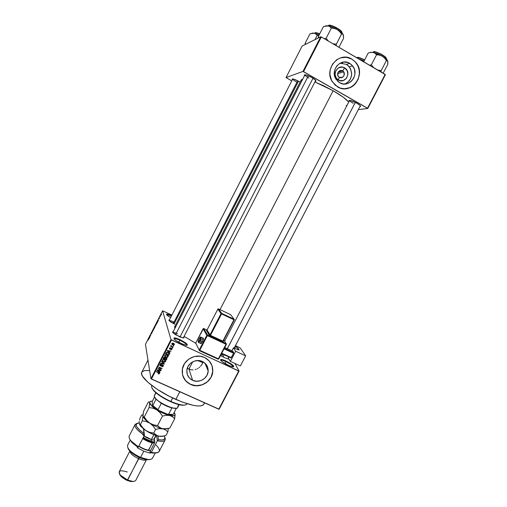 <?xml version="1.0" encoding="UTF-8"?>
<svg xmlns="http://www.w3.org/2000/svg" width="507" height="507" viewBox="0 0 507 507"><rect width="100%" height="100%" fill="white"/><g stroke="black" fill="none" stroke-linecap="round" stroke-linejoin="round"><path stroke-width="0.76" d="M225.932 361.611C222.915 360.255 221.172 359.837 220.71 360.35L220.722 360.331C221.223 359.85 222.96 360.274 225.932 361.611L224.918 363.563L225.932 361.611C230.539 363.906 232.954 365.674 233.176 366.91L233.163 366.922C233.005 365.705 230.59 363.937 225.932 361.611L226.084 361.035L225.932 361.611M228.296 365.338C225.057 363.792 222.662 362.283 221.109 360.813C219.683 358.931 221.344 359.007 226.084 361.035L232.035 364.508L233.429 365.743L233.727 366.827L229.576 365.902L222.262 361.802L220.881 360.566L220.659 359.514L222.617 359.697L226.084 361.035C232.897 364.622 235.052 366.561 232.555 366.853L228.296 365.338M171.372 316.083C168.717 314.904 167.145 314.486 166.657 314.828C167.145 314.486 168.717 314.904 171.372 316.083M170.593 317.61L166.866 315.056C165.808 313.63 167.386 313.814 171.607 315.62L167.868 314.226L166.461 314.22L167.716 315.779L170.593 317.61M179.795 340.216C176.468 338.733 174.547 338.27 174.028 338.834L174.04 338.803C174.617 338.289 176.531 338.758 179.795 340.216L178.73 342.282L179.795 340.216C184.282 342.44 186.601 344.133 186.753 345.305L186.741 345.33C186.665 344.183 184.345 342.478 179.795 340.216L179.979 339.639L179.795 340.216M181.31 343.588C178.223 342.124 175.942 340.704 174.459 339.329C172.963 337.339 174.801 337.447 179.979 339.639L185.892 343.112L187.444 345.077L185.955 345.248L182.634 344.171L176.252 340.755L174.053 338.872L174.097 337.928L176.328 338.226L179.979 339.639C186.671 343.144 188.705 345.02 186.075 345.267L181.31 343.588M342.605 70.923C338.86 68.553 335.406 75.245 339.316 77.292L338.353 80.011C330.913 76.126 337.485 63.375 344.621 67.894L342.605 70.923L338.023 72.298L342.605 70.923L343.645 71.848C344.88 76.069 343.435 77.882 339.316 77.292L338.201 76.259C337.085 72.07 338.556 70.289 342.605 70.923L344.621 67.894L347.232 70.739L347.903 74.656L346.414 78.338L343.271 80.543L339.519 80.531L336.426 78.3L335.032 74.605L335.811 70.676L338.511 67.856L342.212 67.095L344.621 67.894C352.023 71.823 345.47 84.479 338.353 80.011L339.316 77.292C343.055 79.65 346.509 72.983 342.605 70.923M345.185 84.01C351.959 79.719 353.328 74.003 349.298 66.873L346.433 64.383L349.678 63.331L352.58 65.853C360.04 74.428 349.044 88.757 339.652 82.723L337.979 81.519L335.457 78.192L334.328 74.073L334.778 69.782L336.737 65.986L339.905 63.267L343.797 62.038L347.815 62.488L351.345 64.541L353.848 67.887L354.589 69.884L354.919 74.161L353.683 78.255L351.085 81.557L347.504 83.566L343.493 83.978L339.652 82.723L336.04 79.244C329.797 70.378 340.799 57.519 349.678 63.331L346.433 64.383L340.058 63.185M348.727 88.091L352.669 86.127L355.914 83.047L358.202 79.111L359.324 74.643L359.19 70.029L357.809 65.669L355.293 61.93L351.845 59.135C348.068 57.025 344.126 56.657 340.02 58.039L344.887 57.209L349.184 57.925L351.909 59.116L355.825 62.45C366.891 74.605 351.167 95.582 337.554 86.881L332.186 81.589C323.612 68.832 339.36 50.871 351.909 59.116L346.401 57.272L340.622 57.836L336.642 59.801L332.478 64.155L330.184 69.865L329.918 74.504L331.54 80.404L335.159 85.163L340.222 88.066L344.5 88.744L350.16 87.559L354.989 84.175L358.265 79.092L359.488 73.084L358.931 68.508L357.15 64.313L355.356 61.905L351.909 59.116L355.825 62.45M192.641 380.332C188.572 378.241 186.639 374.92 186.836 370.37C187.254 363.291 196.038 358.291 202.394 361.497L205.665 363.887L207.68 367.341L208.155 371.333L207.008 375.256L204.422 378.52L200.791 380.63L196.653 381.264L192.641 380.332L189.365 377.962L187.317 374.515L186.823 370.509L187.964 366.561L190.562 363.278L194.219 361.161L198.376 360.534L202.394 361.497C206.273 363.494 208.2 366.656 208.181 370.972C208.085 378.209 199.188 383.577 192.641 380.332L188.921 369.115L192.641 380.332M187.292 368.164L190.936 369.768L188.921 369.115L192.685 361.827L188.921 369.115M182.742 375.541C184.041 379.591 186.646 382.538 190.543 384.382L190.569 384.445C184.681 381.429 181.912 376.625 182.247 370.034C182.945 359.951 195.487 352.904 204.53 357.479L200.265 356.231L194.27 356.554L188.762 359.083L184.592 363.43L182.406 368.931L182.533 374.736L184.941 379.946L189.263 383.78L194.821 385.656L200.778 385.301L206.229 382.779L208.51 380.808L211.115 377.183L212.75 371.574L212.084 365.858L209.201 360.908L204.53 357.479C210.018 360.319 212.775 364.793 212.794 370.902C212.763 381.302 199.986 389.103 190.569 384.445L190.543 384.382C199.967 389.04 212.737 381.239 212.769 370.845L212.794 370.902M353.151 103.301C350.8 101.926 349.627 100.937 349.64 100.335L349.634 100.449M349.203 101.172L348.949 100.684C349.596 99.917 352.207 100.747 356.795 103.162L350.464 100.462L349.012 100.475L349.203 101.172M304.98 74.763L304.967 74.89C305.182 75.606 306.482 76.665 308.852 78.053C306.266 76.525 304.973 75.429 304.98 74.763L172.76 332.56C173.267 332.18 174.858 332.592 177.532 333.796C174.858 332.592 173.267 332.18 172.76 332.56M304.536 75.625L304.282 75.125C304.846 74.333 307.356 75.125 311.824 77.495L306.367 75.049L304.511 74.808L304.536 75.625M296.475 81.976C294.066 80.569 292.824 79.561 292.754 78.94L292.748 79.016M292.362 79.7L292.108 79.231C292.621 78.56 294.941 79.32 299.067 81.513L293.984 79.212L292.292 78.972L292.362 79.7M174.668 324.182L169.23 320.811L169.42 319.892L168.837 320.025L170.707 321.977L174.668 324.182M222.516 354.729L221.261 354.184L222.516 354.729L221.73 356.237L222.516 354.729M224.462 357.669L220.564 355.521L224.462 357.669L228.137 358.981L224.462 357.669M175.498 334.683L182.894 337.89C183.959 338.042 184.237 337.782 183.724 337.117L183.952 337.744L183.312 337.935L179.903 336.933L173.033 332.858C172.285 332.091 172.336 331.717 173.179 331.736L172.538 331.908L172.729 332.529L175.498 334.683L308.389 75.784M173.552 321.875L172.843 323.257L173.552 321.875C171.074 320.754 169.572 320.335 169.053 320.627L292.748 78.94M203.871 404.187L203.073 405.087L200.88 405.873L197.559 405.961L193.205 405.334L182.121 402L169.427 396.36L157.29 389.351L147.791 382.202L142.442 376.099L141.573 373.748L141.808 372.176C138.639 376.492 156.169 390.853 175.84 399.415L179.801 391.759L175.84 399.415C191.627 406.037 200.968 407.634 203.865 404.206L204.575 402.843M333.143 90.728L220.025 309.631L333.143 90.728L323.377 85.632L314.942 82.001L333.143 90.728C340.913 95.215 346.11 98.998 348.734 102.072L343.41 97.319L333.143 90.728M234.88 363.437L239.07 371.111L219.163 409.225L239.07 371.111L234.88 363.437M170.992 339.614L150.94 378.704L145.452 344.348L162.589 310.785L170.992 339.614L238.708 371.054L218.783 409.2L151.428 379.065L171.493 339.963L239.07 371.111L238.708 371.054L218.783 409.2L219.163 409.225L150.94 378.704L151.428 379.065L171.493 339.963L170.992 339.614L162.589 310.785L171.886 315.075L162.589 310.785L145.452 344.348L150.94 378.704L170.992 339.614M161.232 314.841L161.473 313.814L160.82 314.961L161.41 313.833L160.801 315.272L161.232 314.841M160.174 316.888L160.32 315.855L160.174 316.888M159.179 318.859L159.35 317.889L158.786 318.947L159.312 317.902L158.786 319.042L159.299 318.339L159.179 318.859M156.904 323.295L157.227 321.888L156.352 323.295L156.53 324.03L157.157 321.913L156.352 323.295L156.53 324.03L156.904 323.295M154.831 327.357L155.015 326.083L154.267 327.383L154.432 328.13L154.996 326.096L154.267 327.383L154.432 328.13L154.831 327.357M152.784 331.363L153.025 329.823L152.696 331.413L152.125 331.584L152.784 331.363L153.025 329.823L152.696 331.413L152.125 331.584L152.784 331.363M150.066 336.68L149.952 336.059L150.737 335.368L150.592 334.588L150.585 335.457L149.793 336.147L149.939 336.933L149.952 336.059L150.737 335.368L150.592 334.588L150.585 335.457L149.793 336.147L150.066 336.68M148.247 340.191L148.602 338.486L148.24 340.191M149.001 338.771L149.793 337.218L149.109 337.485L148.868 339.031L149.793 337.218L149.109 337.485L149.001 338.771M151.764 333.372L152.094 332.339L151.397 333.219L151.967 332.072L151.27 333.422L151.98 332.605L151.764 333.372L152.056 332.351L151.39 333.302L151.935 332.085L151.263 333.549L151.954 332.611L151.289 333.936L151.764 333.372M153.374 330.057L154.122 328.029L153.374 330.057M155.465 325.957L156.207 323.935L155.465 325.957M157.595 321.945L158.387 320.386L157.804 320.462L157.462 322.211L158.387 320.386L157.804 320.462L157.595 321.945M173.622 345.869L173.007 345.945L173.622 345.869M172.602 347.859L171.987 347.935L172.602 347.859M170.016 352.891L169.173 352.194L169.687 351.193L170.941 351.085L167.221 350.521L167.069 350.825L169.858 353.195L169.173 352.194L169.687 351.193L170.941 351.085L167.221 350.521L167.069 350.825L169.858 353.195L170.016 352.891M167.095 357.448L168.09 356.719L167.766 355.534L166.359 354.773L165.003 354.97L164.686 356.231L166.138 357.346L167.095 357.448L167.012 357.118L167.095 357.448L168.032 356.852L167.963 355.794L166.942 354.976L164.705 355.331L165.84 357.226L167.095 357.448M164.661 362.194L165.624 361.535L165.428 360.414L163.919 359.526L162.563 359.723L162.246 360.984L163.698 362.093L164.661 362.194L164.579 361.865L164.661 362.194L165.593 361.599L165.523 360.547L164.502 359.729L162.265 360.084L163.4 361.979L164.661 362.194M163.267 366.13L163.343 365.357L162.665 364.755L160.814 365.686L160.244 364.945L161.327 364.241L160.523 364.153L159.87 364.755L159.939 365.553L160.719 365.991L162.221 365.065L162.804 365.192L162.817 366.067L161.784 366.282L162.246 366.726L163.146 366.32L163.134 365.534L163.267 366.13L163.387 365.769L162.785 364.806L161.79 364.894L160.915 365.674L160.212 365.072L161.327 364.241L159.8 364.983L160.377 365.896L162.646 365.097L162.899 365.934L161.676 366.586L163.267 366.13M160.009 372.366L159.166 371.682L159.68 370.68L160.934 370.566L157.214 370.021L157.056 370.325L159.857 372.67L159.166 371.682L159.68 370.68L160.934 370.566L157.056 370.325L159.857 372.67L160.009 372.366M158.951 373.976L159.452 373.539L159.325 372.911L156.46 371.492L156.308 371.783L158.995 373.063L158.925 373.577L158.083 373.798L159.413 373.627L158.666 372.487L156.46 371.492L156.308 371.783L158.957 373.025L159.04 373.444L158.083 373.798L158.951 373.976M161.251 369.952L158.653 368.779L162.031 368.424L158.786 366.96L158.64 367.245L161.245 368.424L157.854 368.773L161.106 370.237L161.251 369.952L158.653 368.779L162.031 368.424L158.786 366.96L158.64 367.245L161.245 368.424L157.854 368.773L161.106 370.237L161.251 369.952M164.414 363.792L161.632 361.415L161.48 361.713L163.951 363.779L160.738 363.158L160.58 363.462L164.268 364.077L161.632 361.415L161.48 361.713L163.951 363.779L160.738 363.158L160.58 363.462L164.414 363.792M166.797 359.159L166.638 358.062L165.295 357.872L164.426 357.156L163.755 357.378L163.089 358.576L166.334 360.052L166.797 359.159L166.651 358.576L166.195 359.469L166.334 360.052L166.936 358.747L166.296 357.841L165.295 357.872L164.775 357.251L163.552 357.676L163.089 358.576L166.334 360.052L166.169 359.463L166.651 358.576L166.797 359.159M169.211 354.456L169.008 353.189L167.399 352.359L166.29 352.536L165.529 353.816L168.774 355.306L169.211 354.456L169.059 353.886L168.628 354.735L168.774 355.306L169.351 354.032L168.134 352.606L166.245 352.574L165.529 353.816L168.774 355.306L168.603 354.723L169.059 353.886L169.211 354.456M171.898 349.323L171.429 348.239L170.01 348.892L169.763 348.423L170.472 347.853L169.42 348.277L169.934 349.228L171.543 348.683L171.524 349.234L170.777 349.678L171.258 349.754L171.898 349.323L171.746 348.765L171.993 349.038L171.499 348.271L169.889 348.86L169.794 348.353L170.472 347.853L169.357 348.486L169.788 349.177L171.41 348.588L171.575 349.146L170.777 349.678L171.898 349.323M173.026 347.029L171.347 346.192L171.068 345.362L170.802 345.578L171.043 346.116L170.517 346.23L172.874 347.32L173.026 347.029L171.347 346.192L171.068 345.362L171.043 346.116L170.517 346.23L172.874 347.32L173.026 347.029M174.294 344.665L174.199 343.816L173.464 343.283L172.481 343.1L171.822 343.594L172.152 344.608L173.762 345.083L174.294 344.665L174.129 344.126L174.376 344.411L173.464 343.283L171.772 343.79L172.659 344.912L174.294 344.665M193.04 369.926L190.936 369.768L193.04 369.926M195.132 369.616L196.146 369.292L195.132 369.616M197.134 368.868L198.079 368.342L197.134 368.868M198.972 367.727L199.815 367.024L198.972 367.727M200.588 366.257L201.913 364.514L200.588 366.257M202.876 362.6L201.913 364.514L202.876 362.6L202.432 361.51L202.876 362.6L197.477 360.534L202.876 362.6M337.725 74.96L337.605 74.282L337.725 74.96M320.741 36.764L302.977 71.43L286.037 77.552L302.159 46.004L320.741 36.764L321.324 36.954L385.174 74.377L367.543 108.194L303.541 71.639L321.324 36.954L385.421 74.668L367.803 108.454L358.316 109.639L367.803 108.454L385.421 74.668L385.174 74.377L367.543 108.194L367.803 108.454L302.977 71.43L303.541 71.639L321.324 36.954L320.741 36.764L302.159 46.004L286.037 77.552L302.977 71.43L320.741 36.764M291.753 80.886L286.037 77.552L291.753 80.886M300.1 82.128L299.067 81.513L300.1 82.128M315.322 81.266L315.988 81.069L315.772 80.41L311.824 77.495C314.98 79.377 316.33 80.607 315.874 81.183L315.322 81.266M359.9 106.59L360.591 106.236L360.071 105.469L356.795 103.162C359.685 104.879 360.902 105.995 360.452 106.508L359.9 106.59M346.123 105.469L346.934 105.551M176.018 326.204L174.623 326.831L174.858 328.473L174.592 326.895L301.304 79.789L302.78 79.048L301.272 79.853L301.57 81.418M184.085 336.414L195.664 343.163L184.085 336.414M228.923 359.007L228.137 358.981L228.923 359.007M141.928 371.98L144.641 370.528L149.635 370.56M204.118 402.71L204.068 403.648M315.671 80.48L183.3 337.935M182.913 376.067L185.847 380.998L190.543 384.382L196.285 385.713L202.198 384.8L207.395 381.784L211.089 377.119L212.725 371.511L212.059 365.801M347.498 88.421C358.297 86.475 363.297 70.898 355.762 62.469M345.191 84.01L349.26 80.86L350.394 79.105L351.611 75.061L351.643 72.938L350.552 68.876L348.081 65.58L346.433 64.383M342.631 63.121L340.628 63.109M158.957 373.025L158.868 372.588L158.957 373.025M158.463 372.398L158.539 372.784L158.463 372.398M159.331 372.918L159.413 373.627L159.331 372.918M159.749 372.157L159.857 372.67L159.749 372.157M160.706 370.535L160.776 370.871L160.706 370.535M159.413 370.344L159.166 371.682L159.413 370.344M158.837 371.409L157.436 370.059L159.192 370.313L158.837 371.409L157.487 370.306L159.249 370.611L158.837 371.409M161.023 369.844L161.106 370.237L161.023 369.844M161.156 368.031L161.245 368.424L161.156 368.031M161.784 368.31L161.872 368.735L161.784 368.31M158.59 368.456L158.653 368.779L158.59 368.456M162.905 365.3L162.842 364.85M162.563 364.723L162.646 365.097L162.563 364.723M161.568 365.097L161.663 365.534L161.568 365.097M160.269 365.382L160.377 365.896L160.269 365.382M161.137 364.178L161.22 364.552L161.137 364.178M160.187 364.324L160.294 364.837L160.187 364.324M163.387 365.769L163.21 365.344M164.154 363.57L164.268 364.077L164.154 363.57M163.843 363.31L163.951 363.779L163.843 363.31M163.393 362.917L163.508 363.424L163.393 362.917M163.305 361.567L163.4 361.979L163.305 361.567M163.552 361.687L162.563 360.502L162.532 359.748L162.646 360.255L163.469 359.469L164.344 360.014L164.255 359.628L165.288 361.193L163.552 361.687L162.931 361.314L162.595 360.363L163.419 359.799L164.756 360.243L165.295 361.092L164.788 361.808L163.552 361.687M166.784 358.215L166.651 358.576L166.784 358.215M164.832 358.493L165.124 357.923L164.965 359.07L164.832 358.493M165.187 357.809L165.263 358.5L165.124 357.923M163.482 357.879L163.723 357.416L163.615 358.455L163.482 357.879M164.585 358.899L163.615 358.455L163.742 357.391L163.875 357.955L164.68 357.568L164.591 357.188L164.99 358.037L164.585 358.899L163.615 358.455L164.179 357.549L164.927 357.746L164.585 358.899M166.106 359.59L164.965 359.07L166.055 357.758L166.53 358.658L166.106 359.59L164.965 359.07L165.497 358.17L166.15 358.132L166.537 358.614L166.106 359.59M165.738 356.814L165.84 357.226L165.738 356.814M168.001 355.863L168.032 356.852L168.001 355.863M164.94 355.622L164.965 355.001L165.086 355.502L165.909 354.71L166.784 355.261L166.689 354.868L167.652 356.681L165.992 356.941L165.003 355.749L165.352 355.204L166.397 355.122L167.538 355.806L167.652 356.681L166.885 357.137L165.371 356.567L165.009 355.73M169.351 354.032L169.173 353.601M165.916 353.138L166.157 352.663L166.062 353.702L165.916 353.138M168.546 354.843L166.062 353.702L166.182 352.638L166.321 353.189L166.499 352.409L166.6 352.809L167.982 352.897L167.88 352.504L168.717 353.373L168.578 352.847L168.945 353.937L168.546 354.843L166.062 353.702L166.759 352.72L168.083 352.942L168.951 353.823L168.546 354.843M169.712 352.638L169.858 353.195L169.712 352.638M170.694 351.047L170.789 351.389L170.694 351.047M169.427 350.857L169.173 352.194L169.427 350.857M168.844 351.928L167.43 350.552L169.18 350.819L168.844 351.928L167.494 350.806L169.262 351.117L168.844 351.928M171.303 348.201L171.41 348.588L171.303 348.201M171.049 348.182L171.157 348.562L171.049 348.182M170.745 348.309L170.878 348.791L170.745 348.309M169.725 348.658L169.788 349.177L169.37 348.429L169.725 348.658M170.263 347.796L170.365 348.157L170.263 347.796M169.674 347.929L169.794 348.353L169.674 347.929M172.336 347.732L172.45 348.144L172.336 347.732M172.76 346.908L172.874 347.32L172.76 346.908M170.891 345.571L171.043 346.116L170.891 345.571M171.1 345.387L171.214 345.787L171.1 345.387M171.189 345.863L171.1 345.546M173.35 345.742L173.47 346.161L173.35 345.742M172.526 344.468L172.057 343.283L172.184 343.702L173.337 343.588L173.217 343.182L173.958 344.507L172.805 344.621L172.139 343.841L172.722 343.423L173.99 344.43L173.495 344.785L172.532 344.475M149.685 337.428L149.242 337.225L149.685 337.428M152.702 331.527L152.258 331.325L152.702 331.527M153.646 328.713L154.153 328.416L153.425 329.848L154.039 328.58L153.425 329.848L153.64 328.72M154.464 327.446L154.92 326.356L154.464 327.446M154.54 327.795L155.028 326.609L154.54 327.795M155.731 324.626L156.251 324.322L155.51 325.754L156.131 324.48L155.51 325.754L155.731 324.638M156.764 322.623L157.062 322.167L157.227 322.541L156.638 323.694L156.917 322.218L156.688 323.72L156.771 322.604M157.753 320.766L158.076 320.678L157.721 321.368L157.753 320.766M158.197 320.652L157.804 320.462L158.197 320.652M161.131 314.334L161.492 314.182L160.972 315.075L161.131 314.334M151.916 385.58L151.764 385.878C149.939 388.489 159.851 396.67 170.884 401.455C163.191 397.919 157.43 394.167 153.602 390.206L153.773 390.732C157.506 394.604 163.127 398.268 170.631 401.715L172.691 397.963L170.884 401.455C179.833 405.201 185.182 406.063 186.931 404.028L187.096 403.724M151.897 387.773L153.773 390.732M181.791 405.201L182.324 405.03C179.212 404.624 175.403 403.433 170.884 401.455L170.631 401.715C175.035 403.642 178.756 404.808 181.791 405.201L185.321 405.011L182.577 405.27L177.26 404.199L170.631 401.715L163.748 398.21L156.486 393.274L153.558 390.498L152.024 388.166M386.226 58.381C386.645 56.125 373.38 50.193 373.659 51.917L373.266 52.037C373.177 49.978 388.654 57.697 386.302 59.129C387.697 57.367 375.763 50.871 373.266 52.037L373.076 52.405L374.248 51.822M383.165 73.198L387.728 64.446L383.165 73.198M381.042 71.956L381.207 70.562L386.416 60.561L387.272 60.485L387.817 61.1L387.728 64.446L387.937 62.64L387.215 60.092L382.246 56.22L384.572 58.121L386.416 60.561L381.207 70.562L377.842 70.08L381.207 70.562L381.042 71.956M373.539 67.558L371.352 64.782L376.562 54.737L379.502 55.124L382.246 56.22L377.506 53.843L373.127 52.417L375.06 53.267L376.562 54.737L371.352 64.782L369.571 65.232L371.352 64.782L373.539 67.558M369.939 52.506L373.127 52.417L375.06 53.267L376.562 54.737L379.502 55.124L382.246 56.22L373.127 52.417L370.775 52.36L368.253 52.962L363.684 61.778L368.253 52.962L370.775 52.36L373.127 52.417L370.3 52.316M387.823 61.113L387.817 61.1C387.278 59.769 385.415 58.147 382.246 56.22L384.572 58.121L386.416 60.561L387.272 60.485L387.817 61.1M375.053 51.872L380.966 54.008L384.331 56.131L386.112 58.026M355.35 102.389L227.32 348.708L355.35 102.389M224.151 354.799L223.029 356.96L224.151 354.799M221.711 359.488L221.382 360.122M222.998 356.941L224.119 354.786M227.288 348.689L355.318 102.37M180.01 336.978L313.009 78.205L180.01 336.978M298.484 81.19L174.078 323.897M173.331 323.517L297.717 80.79L173.331 323.517M178.794 404.624L177.767 406.608C178.033 407.932 176.949 408.477 174.522 408.236C169.351 407.774 158.875 402.362 155.516 398.426L154.179 396.176L155.922 392.798L154.179 396.176C154.312 400.898 176.48 411.564 177.697 407.514L179.155 404.706M155.719 392.621L154.179 396.176M154.407 396.867L155.985 399.275L154.553 397.311M171.86 407.996L166.683 406.158L161.289 403.331L171.86 407.996L176.455 408.236L171.86 407.996L168.635 414.232L167.411 414.2L158.862 410.455L158.064 409.593L161.289 403.331L155.985 399.275L161.289 403.331L158.064 409.593L152.512 405.537L152.189 401.569L154.477 397.114L152.189 401.569L152.512 405.537L158.862 410.455L155.117 407.958L152.778 405.505L158.862 410.455L167.411 414.2L170.175 414.777L172.608 414.606L170.783 414.827L167.411 414.2L173.153 414.453L176.354 408.274L173.153 414.453L168.635 414.232L171.86 407.996M155.985 399.275L152.778 405.505L155.985 399.275M356.82 57.602C357.454 57.076 360.04 57.906 364.558 60.092C360.959 58.178 358.379 57.348 356.82 57.602L357.188 57.487L356.82 57.602M358.436 57.468L364.66 59.896C360.3 57.779 357.809 56.98 357.188 57.487L357.714 57.411M361.187 60.314L364.051 61.068L361.187 60.314M364.077 61.017L357.746 58.299L364.077 61.017M318.276 37.67L318.295 36.65L323.472 26.541L318.295 36.65L319.087 37.588L318.295 36.65L318.358 37.949M328.34 25.87L328.999 25.502L328.34 25.87M338.949 47.284L343.537 38.38L338.949 47.284M336.255 45.706L336.306 44.223L341.547 34.045L342.567 34.058L343.296 34.78L343.537 38.38L343.499 35.446L342.992 34.254L341.211 32.378L337.225 29.59L339.627 31.542L341.547 34.045L336.306 44.223L332.852 43.71L336.306 44.223L336.255 45.706M328.416 41.111L326.147 38.266L331.388 28.043L334.405 28.449L337.225 29.59L332.434 27.182L328.156 25.832L329.987 26.624L331.388 28.043L326.147 38.266L324.429 38.773L326.147 38.266L328.416 41.111M325.494 25.939L329.125 26.13L331.388 28.043L334.405 28.449L337.225 29.59C333.859 27.638 330.837 26.389 328.156 25.832L323.472 26.541L328.156 25.832L326.007 25.743M343.385 35.027L343.296 34.78C342.529 33.304 340.508 31.573 337.225 29.59L339.627 31.542L341.547 34.045L342.567 34.058L343.385 35.021M341.876 32.98C343.226 31.047 330.703 24.108 328.599 25.629C328.194 23.214 344.342 31.542 341.876 32.98M329.518 25.363L332.288 25.825L336.078 27.429L341.135 31.06M341.788 32.214C342.333 29.913 328.454 23.468 329.011 25.502M312.325 33.088L314.277 33.202L319.188 34.913L314.277 33.202L309.973 33.83L305.138 43.279L305.86 44.166L305.138 43.279L309.973 33.83L314.277 33.202L311.932 33.215M314.784 32.968C315.081 32.537 316.704 32.879 319.657 33.988C317.217 32.974 315.588 32.632 314.784 32.968L315.158 32.847L314.784 32.968M319.759 33.792C316.976 32.759 315.443 32.442 315.158 32.847L317.148 32.904L319.759 33.792M315.17 33.494L317.23 35.306L315.031 39.603L317.23 35.306L318.903 35.458L317.23 35.306L315.17 33.494M305.138 43.279L305.157 44.515L305.138 43.279M144.444 435.221L143.95 433.422C135.711 427.433 134.108 423.909 139.127 422.844L136.548 423.814L136.237 425.506L136.668 426.609L140.135 430.582L143.95 433.422L143.462 428.84L144.444 435.221C137.448 430.716 134.33 427.141 135.096 424.498L137.327 423.237C132.726 424.898 135.103 428.897 144.444 435.221L143.684 429.011L144.444 435.221L138.43 446.882L144.444 435.221M154.255 438.517L154.375 438.923L154.255 438.517M154.407 439.144L154.134 438.758M146.922 459.748L147.873 459.45L140.572 457.396L140.109 457.834L146.922 459.748L150.262 459.45M131.376 481.606L132.276 481.327L127.701 480.078L139.102 457.548L133.709 454.354L139.102 457.548L141.586 458.417L139.102 457.548L138.709 458.759C142.404 460.229 144.945 460.54 146.339 459.678C144.945 460.54 142.404 460.229 138.709 458.759L127.263 480.484L131.376 481.606L133.854 481.346L130.185 481.416L125.755 479.793L121.781 477.157L119.639 474.425M129.836 451.122L119.208 471.77C118.834 474.419 121.661 477.188 127.701 480.078C131.991 481.707 134.691 481.789 135.8 480.332L146.472 459.697M156.074 452.998L150.864 452.77L150.763 451.908L150.123 453.144L143.779 451.186L140.572 457.396C146.998 459.906 150.978 460.179 152.512 458.208L155.136 453.144M156.143 445.076C161.112 450.4 160.351 452.973 153.868 452.795L151.346 452.364L157.354 440.754L158.545 439.689L157.988 436.014L158.545 439.689C164.021 440.513 165.922 439.265 164.255 435.944L164.902 437.852L164.179 439.335L161.993 439.975L158.545 439.689L157.354 440.754L156.593 435.646L157.354 440.754C163.761 442.047 166.264 440.938 164.857 437.433L165.117 439.987C164.224 441.464 161.632 441.717 157.354 440.754L151.346 452.364C155.649 453.271 158.266 452.954 159.204 451.401L165.117 439.987M135.096 424.498L129.222 435.925C128.391 438.694 131.459 442.351 138.43 446.882L131.161 441.071L131.471 442.041L137.967 447.301L132.276 442.896L129.507 438.726L131.471 442.041M137.258 447.694L137.587 447.054L137.258 447.694L143.779 451.186L137.258 447.694M130.153 440.266L127.555 445.33C127.143 448.987 131.484 453.011 140.572 457.396L143.779 451.186L150.123 453.144L149.958 451.769L154.844 442.319L154.375 438.923L156.143 435.507L154.375 438.923L154.844 442.319L149.958 451.769L150.123 453.144L150.763 451.908L150.864 452.77L152.899 453.1L156.764 452.783M149.799 459.615L145.705 459.576L140.109 457.834L135.477 455.482L131.49 452.675L128.797 449.861L127.84 447.89L129.519 450.767C132.023 453.486 135.553 455.837 140.109 457.834L140.572 457.396C135.68 455.254 131.89 452.732 129.209 449.823L129.519 450.767M151.346 452.364L150.864 452.77L151.346 452.364M137.967 447.301L138.43 446.882L137.967 447.301M138.709 458.759C133.328 456.237 130.4 453.721 129.925 451.211C130.4 453.721 133.328 456.237 138.709 458.759M119.506 473.944L120.717 476.105L127.263 480.484L127.701 480.078L120.419 475.205C117.713 470.75 120.02 469.697 127.352 472.036M149.052 450.558L149.533 450.406L148.69 450.286L152.493 442.224L154.819 442.37L152.493 442.224L152.512 442.884L154.458 443.067L152.512 442.884L148.247 450.444L150.585 450.565L144.989 449.538L138.747 446.274C141.935 448.429 145.103 449.823 148.247 450.444L150.642 450.45M142.296 433.834C143.906 436.369 146.929 438.257 151.371 439.493L151.422 441.077C149.603 440.9 146.916 439.645 143.361 437.326L146.162 439.106L150.211 440.786L153.361 441.179L154.553 440.209M144.07 435.957L151.371 439.493L153.849 434.695L151.371 439.493L153.97 439.081L155.858 435.418L149.204 432.553L144.584 429.689L141.111 426.71L139.286 424.004L140.794 426.368L146.029 430.677C150.459 433.485 154.743 435.329 158.881 436.21L155.871 435.418M175.004 413.927L175.004 413.927C175.276 415.734 173.476 416.247 169.611 415.467L172.456 416.697L174.668 418.719L175.004 413.927L174.864 415.024L173.876 415.67L169.611 415.467C165.51 414.492 161.232 412.616 156.771 409.84L159.927 412.571L162.468 416.057L166.182 415.315L169.611 415.467L172.456 416.697L174.668 418.719L169.82 428.079L174.668 418.719L175.099 414.821L174.224 412.381L175.004 413.927M164.262 428.998L169.82 428.079L166.157 428.859L162.741 428.751L159.851 427.572L157.563 425.557L162.468 416.057L157.563 425.557L153.615 424.866L149.888 423.187L146.757 420.449L144.261 416.976L149.121 407.527L153.044 408.192L156.771 409.84C152.487 407.032 150.135 404.694 149.723 402.812L149.121 407.527L144.261 416.976L143.392 416.95L142.936 415.106L143.608 411.24L148.367 401.981L149.248 401.937L149.723 402.812C149.603 401.639 150.509 401.062 152.436 401.081L150.433 401.424L149.742 402.241L149.121 407.527L153.044 408.192L156.771 409.84L159.927 412.571L162.468 416.057L166.182 415.315L169.611 415.467L163.33 413.332L156.771 409.84L151.783 405.974L149.248 401.937L148.367 401.981L143.608 411.24L142.277 420.829L146.181 421.513L149.888 423.187L146.757 420.449L144.261 416.976L143.392 416.95L142.949 415.987L142.277 420.829L146.181 421.513L149.888 423.187C154.331 425.981 158.615 427.838 162.741 428.751L159.851 427.572L157.563 425.557L153.615 424.866L149.888 423.187L153.032 425.937L155.56 429.435L159.293 428.649L164.262 428.998L167.513 428.649L162.741 428.751L165.605 429.93L167.836 431.901L168.267 429.068L167.836 431.901L165.979 435.488L162.31 436.286L158.881 436.21L163.603 436.083M143.075 416.539L144.539 418.82L149.888 423.187C146.086 420.671 143.811 418.459 143.075 416.539M164.433 428.941L162.741 428.751C158.615 427.838 154.331 425.981 149.888 423.187L153.032 425.937L155.56 429.435L153.678 433.073L149.742 432.37L146.029 430.677L142.911 427.927L140.414 424.448L139.564 424.378L139.191 422.762M142.79 415.372L142.949 415.987L142.79 415.372M142.131 414.935L142.511 415.037L141.668 415.018L139.843 418.567L141.668 415.018M163.222 436.242L160.212 436.413L157.341 435.754L153.678 433.073L149.742 432.37L146.029 430.677L142.911 427.927L140.414 424.448L142.277 420.829L140.414 424.448L139.564 424.378M139.52 420.018L139.843 418.567L139.52 420.018M139.146 422.483L139.279 421.342L139.146 422.483M162.741 428.751L165.605 429.93L167.836 431.901L165.979 435.488L162.31 436.286L158.881 436.21L155.979 435.057L153.678 433.073L155.56 429.435L159.293 428.649L162.741 428.751M139.292 424.023L139.146 423.383M152.512 442.884C149.299 442.218 146.029 440.786 142.708 438.593C146.029 440.786 149.299 442.218 152.512 442.884M138.88 446.014C142.194 448.226 145.458 449.646 148.69 450.286C145.458 449.646 142.194 448.226 138.88 446.014M152.493 442.224L147.493 440.564L142.999 438.029C146.2 440.171 149.362 441.572 152.493 442.224M154.489 439.753L154.058 438.904M151.422 441.077L151.371 439.493M199.048 338.936L199.029 338.98C200.74 336.578 200.975 337.035 199.745 340.343L200.265 340.685C201.292 338.467 201.52 337.269 200.943 337.085M200.677 343.537L201.387 343.347L202.496 341.705L199.745 340.343C198.034 342.732 197.793 342.282 199.029 338.98L198.193 341.445L198.332 341.965L198.826 341.712L200.157 339.437L200.582 337.611L200.138 337.434L199.023 338.949C199.91 337.383 200.518 336.775 200.854 337.123C201.539 337.142 201.342 338.327 200.265 340.685L202.496 341.705C203.573 339.348 203.763 338.163 203.073 338.144L201.247 337.301M195.734 343.03L199.207 350.045L218.77 358.975L218.162 359.203L199.485 350.711L199.726 350.394L199.422 350.698L218.162 359.203L226.014 344.247L226.369 344.342L226.154 343.664L207.509 335.051L207.35 335.634L206.831 335.292L199.207 350.045L199.422 350.698L199.207 350.045L199.726 350.394L207.509 335.051L206.831 335.292L207.509 335.051L203.751 328.536L203.092 328.77L206.831 335.292L199.207 350.045L195.715 343.074L203.092 328.77L206.831 335.292L226.014 344.247L218.409 358.886L199.726 350.394L207.35 335.634L226.014 344.247L226.154 343.664L223.828 340.026L226.154 343.664L207.509 335.051L203.751 328.536L207.014 330.051L217.833 309.137L221.027 313.599L209.942 335.038L207.021 330.07L217.833 309.137L218.492 308.902L221.705 313.358L234.069 319.201L230.577 314.625L218.492 308.902L230.577 314.625L234.069 319.201L221.705 313.358L218.46 308.89M206.622 330.272L209.638 335.59L223.422 341.889L223.213 341.167L234.259 319.885M230.368 361.383L228.213 357.847L228.714 356.89L228.213 357.847L230.368 361.383L240.394 365.953L245.667 355.851L235.654 351.237L230.368 361.383L235.654 351.237L233.416 347.853L235.654 351.237L245.667 355.851L240.229 347.973L245.667 355.851L240.394 365.953L230.368 361.383M235.166 346.243L234.107 348.17L235.064 346.332L238.068 348.189L237.32 349.627L238.068 348.189L239.171 349.969L233.416 347.853L231.883 350.806L233.416 347.853L239.133 350.014L237.935 348.036L235.185 346.161M230.989 357.929L233.6 353.24L233.733 352.657L232.814 351.231L233.733 352.657L224.303 348.322L233.733 352.657L233.6 353.24L231.312 357.638L221.736 353.259L231.312 357.638L230.989 357.929L221.553 353.613L230.989 357.929M235.502 345.603L240.229 347.973L235.502 345.603M235.489 346.528L234.532 348.366L235.489 346.528M239.101 349.71L238.917 350.064L239.101 349.71M224.031 348.848L233.6 353.24L224.031 348.848M224.721 347.51L232.814 351.231L224.721 347.51M218.092 359.184L218.77 358.975L226.344 344.354M200.639 343.442L201.038 343.619L202.496 341.705L203.339 339.576L203.313 338.112M203.149 338.112L201.615 340.064M200.924 341.674L200.62 343.328M217.852 309.105L221.027 313.599L221.705 313.358L221.559 313.928L233.93 319.765L222.858 341.103L210.468 335.374L221.559 313.928L233.93 319.765L234.069 319.201L234.285 319.879L233.93 319.765L222.858 341.103L223.422 341.813L222.719 341.686L222.858 341.103L223.219 341.198L234.329 319.587M200.265 340.685L198.814 342.605L198.421 342.434L198.719 342.637L200.265 340.685M218.492 308.902L217.833 309.137L218.232 308.858M221.027 313.599L221.559 313.928L221.705 313.358L221.027 313.599L209.942 335.038L209.271 335.279L206.362 330.304L207.021 330.07L210.468 335.374L221.559 313.928L221.027 313.599M209.942 335.038L210.468 335.374L210.316 335.957L209.271 335.279L209.942 335.038M210.316 335.957L210.468 335.374L222.858 341.103L222.719 341.686L210.316 335.957M203.111 328.732L203.706 328.523M203.085 328.745L195.715 343.074L195.841 343.657L195.708 343.043L203.541 328.492M203.751 328.536L207.014 330.051L217.826 309.112M226.42 344.057L218.77 358.975M218.149 359.203L218.732 358.988M349.57 100.468L348.949 100.684M304.903 74.916L304.282 75.125M292.697 79.035L292.108 79.231M340.001 71.702L340.622 70.505M147.974 360.135L141.808 372.182M315.69 80.55L315.874 81.183M360.268 105.887L360.452 106.508M208.181 370.972L204.961 363.183M349.298 66.873L352.58 65.853M337.586 73.642L343.645 71.848M159.49 373.412L159.413 373.025M160.212 365.072L160.085 364.476M165.7 361.276L165.561 360.692M162.563 360.502L162.43 359.913M166.936 358.747L166.822 358.265M168.14 356.522L167.994 355.952M165.003 355.749L164.864 355.179M169.725 348.556L169.579 348.024M171.993 349.038L171.848 348.537M174.376 344.411L174.212 343.866M172.139 343.841L171.993 343.34M360.338 105.76L235.109 346.351M228.708 358.658L228.511 359.026M349.64 100.335L224.607 341.224M201.678 361.193L201.247 362.023M174.522 408.236L174.002 408.408M155.516 398.426L155.681 398.946M170.688 414.612L170.175 414.777M120.419 475.205L120.717 476.105M152.899 453.1L153.868 452.795M144.539 418.82L143.969 417.046M140.794 426.368L140.192 424.498M144.184 429.397L143.887 429.98M201.038 343.619L198.814 342.605C197.863 342.333 197.939 341.11 199.023 338.949M195.708 343.043L199.485 350.711M226.173 343.67L223.834 340.02"/></g></svg>
